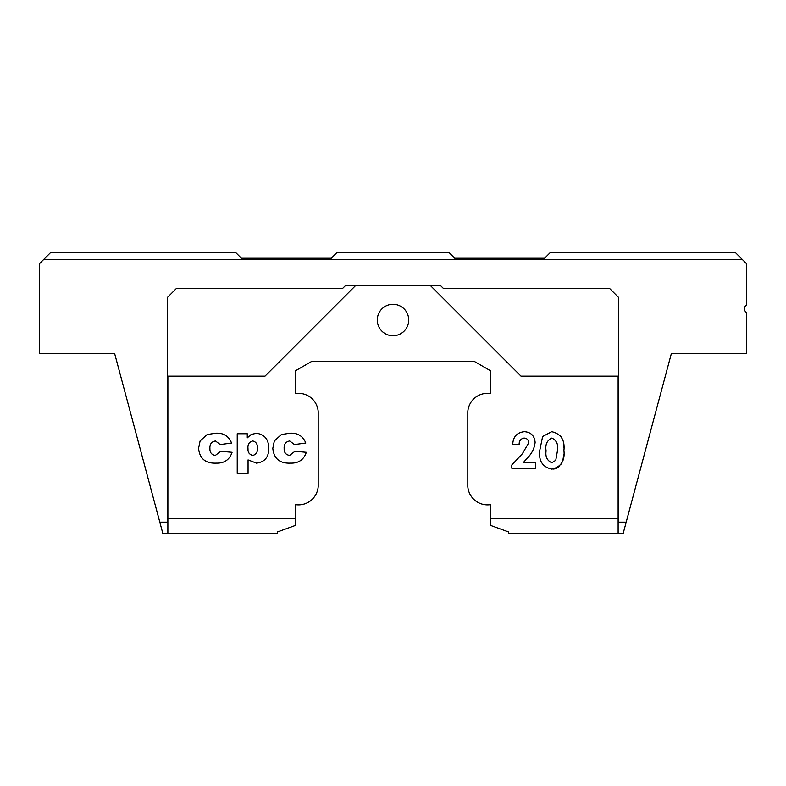 <?xml version="1.0" encoding="UTF-8"?>
<svg xmlns="http://www.w3.org/2000/svg" width="786" height="786" viewBox="0 0 786 786"><rect width="100%" height="100%" fill="white"/><g stroke="black" fill="none" stroke-linecap="round" stroke-linejoin="round"><path stroke-width="1.18" d="M355.95 285.21L264.99 376.16L167.31 376.16L167.31 297.56L176.29 288.57L342.47 288.57L345.84 285.21L440.16 285.21L443.53 288.57L609.71 288.57L618.69 297.56L618.69 522.13L626.196 522.13L671.323 353.7L746.7 353.7L746.7 312.671A4.49 4.49 0 0 1 746.7 304.899L746.7 263.87L742.21 259.38L43.79 259.38L39.3 263.87L39.3 353.7L114.677 353.7L145.97 470.5L114.677 353.7L145.97 470.5L114.677 353.7L145.97 470.5L114.677 353.7L95.44 353.7M377.28 320.01A15.72 15.72 0 0 0 393 335.73A15.72 15.72 0 0 0 408.72 320.01A15.72 15.72 0 0 0 393 304.29A15.72 15.72 0 0 0 377.28 320.01M626.196 522.13L623.19 533.36L508.65 533.36L508.65 531.975L490.405 525.333L490.405 504.651A19.758 19.758 0 0 1 467.808 486.603L467.808 411.569A19.758 19.758 0 0 1 490.405 393.521L490.405 370.707L474.469 361.501L311.531 361.501L295.595 370.707L295.595 393.521A19.758 19.758 0 0 1 318.192 411.569L318.192 486.603A19.758 19.758 0 0 1 295.595 504.651L295.595 525.333L277.34 531.975L277.34 533.36L167.87 533.36L167.87 376.16M618.13 376.16L618.13 533.36M289.602 455.399L294.966 451.272L306.314 452.304C303.779 459.761 298.503 463.367 290.486 463.131C279.718 463.563 273.823 458.621 272.801 448.305L274.334 440.956L281.388 434.55L289.729 433.233C297.58 432.703 302.934 435.975 305.793 443.029L294.455 444.571L289.7 440.966C285.731 441.703 283.884 444.218 284.139 448.501C284.011 452.51 285.829 454.809 289.602 455.399M524.066 438.067C520.745 438.745 519.094 440.877 519.124 444.463L512.727 444.463C513.071 436.761 516.972 432.497 524.429 431.671C530.943 432.221 534.509 435.778 535.128 442.361C534.411 448.442 531.808 453.669 527.308 458.022L523.584 462.286L535.58 462.286L535.58 468.23L511.814 468.23L511.814 464.988L522.366 453.758L528.723 442.803C528.536 439.875 526.974 438.293 524.066 438.067M542.625 436.515L551.703 431.671C560.958 433.833 565.026 440.081 563.916 450.417C565.085 460.675 561.076 466.923 551.89 469.144C542.684 467.149 538.626 461.018 539.697 450.751L542.625 436.515M248.052 473.447L237.225 473.447L237.225 433.744L247.266 433.744L247.266 437.871L251.206 434.442L256.56 433.233C264.794 434.579 268.832 439.659 268.674 448.482C268.822 457.128 264.754 462.011 256.491 463.131L248.052 459.898L248.052 473.447M215.364 455.399L220.728 451.272L232.076 452.304C229.541 459.761 224.265 463.367 216.248 463.131C205.48 463.563 199.585 458.621 198.563 448.305L200.096 440.956L207.15 434.55L215.482 433.233C223.342 432.703 228.697 435.975 231.556 443.029L220.218 444.571L215.462 440.966C211.493 441.703 209.646 444.218 209.901 448.501C209.774 452.51 211.591 454.809 215.364 455.399M114.677 353.7L162.81 533.36L167.87 533.36M159.804 522.13L167.87 522.13M167.31 376.16L167.31 522.13M618.69 376.16L521.01 376.16L430.05 285.21M690.56 353.7L671.323 353.7L640.03 470.5L671.323 353.7M43.79 259.38L50.53 252.64L235.8 252.64L241.41 258.26L331.24 258.26L336.86 252.64L449.14 252.64L454.76 258.26L544.59 258.26L550.2 252.64L735.47 252.64L742.21 259.38M563.749 454.789L562.963 459.722M562.678 460.704L560.654 464.88M559.16 466.609L558.257 467.346M556.793 468.191L555.358 468.702M555.054 468.79L553.57 469.055M560.143 435.385L561.784 437.949M563.552 444.178L563.837 447.372M551.86 438.067C546.987 440.347 545.062 444.601 546.093 450.83C545.209 456.705 547.125 460.675 551.86 462.748L555.761 460.301L557.52 450.417C558.443 444.454 556.557 440.327 551.86 438.067M251.363 455.143L252.915 455.399C256.305 454.387 257.769 451.95 257.336 448.089C257.68 444.277 256.167 441.909 252.787 440.966C249.201 441.87 247.6 444.326 247.973 448.334L248.012 449.435M248.514 452.088L249.024 453.178M247.973 448.334C247.688 452.264 249.339 454.613 252.915 455.399M618.69 522.13L618.13 522.13M490.405 518.76L618.13 518.76M167.87 518.76L295.595 518.76"/></g></svg>
